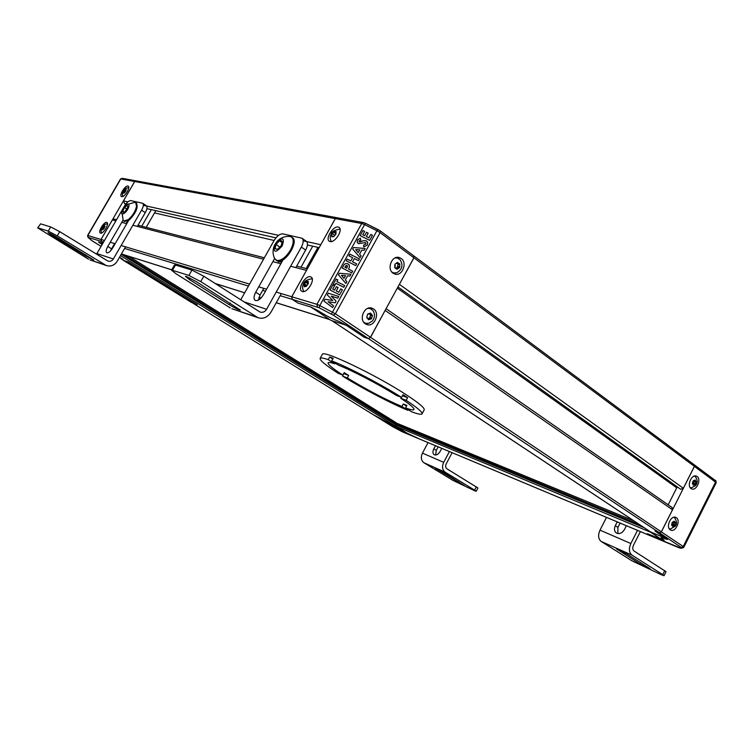<?xml version="1.0" encoding="UTF-8"?>
<svg xmlns="http://www.w3.org/2000/svg" width="754" height="754" viewBox="0 0 754 754"><rect width="100%" height="100%" fill="white"/><g stroke="black" fill="none" stroke-linecap="round" stroke-linejoin="round"><path stroke-width="1.13" d="M124.137 260.63L128.171 261.968L197.143 304.663L192.704 302.872M120.772 258.556L122.827 259.206L119.547 257.171L122.977 259.291L120.734 258.528M372.542 414.248L385.916 421.995L394.879 425.727L396.095 424.964L396.463 422.919L128.934 256.36M127.916 186.04C125.192 185.211 118.934 195.39 121.451 196.558L121.733 196.671C124.419 197.567 130.744 187.312 128.218 186.153L127.916 186.04M106.757 222.411C104.08 221.393 97.728 231.883 100.329 233.043L100.536 233.127C103.175 234.221 109.594 223.655 106.983 222.505L106.757 222.411M102.836 243.316L98.689 242.119L102.101 244.579L98.52 242.015L102.337 244.183M136.059 180.856L134.683 181.516L101.008 239.47L101.451 241.431L88.284 237.425L91.46 240.356L101.064 246.36L92.356 240.978M103.27 242.562L101.451 241.431M320.525 245.191L335.276 218.622L336.981 217.718M336.915 217.708L136.106 180.866L134.712 181.516L123.449 200.903L124.551 203.599M297.896 303.051L292.213 299.347L291.751 296.756L306.737 269.951M116.55 219.697L114.297 219.122L112.393 219.932L101.036 239.47L101.488 241.431L103.279 242.552M99.104 242.175L102.337 244.173M680.664 489.28L683.331 488.262L694.387 466.368L693.887 464.587M413.955 256.002L413.955 257.821L398.989 285.059M654.972 530.92L659.458 532.776L661.333 531.853L672.483 509.761L672.125 507.574L386.086 308.678M385.511 309.734L370.534 337.311L368.536 338.669L364.305 337.302L345.963 325.087L338.414 321.195C332.533 319.074 325.86 315.634 318.386 310.874L310.931 307.048L297.905 303.061L292.279 299.366L291.789 296.774L335.323 218.632L337.047 217.736L363.381 222.562M666.404 538.573L650.57 531.919M195.757 303.805L191.459 302.429L124.118 260.79L128.133 261.949M124.118 260.79L120.847 258.603M195.682 303.928L128.057 262.072M373.503 308.933L371.929 308.16C364.418 305.313 358.386 319.668 365.351 323.824L366.774 324.531C374.286 327.519 380.459 313.202 373.503 308.933M371.675 309.31L370.11 307.896M401.137 258.471L399.073 257.491C391.797 255.248 386.538 269.018 393.079 273.202L394.992 274.117C402.268 276.492 407.669 262.75 401.137 258.471M398.781 258.603L397.226 257.35M302.316 291.487C307.189 293.353 315.69 279.395 311.1 277.067L310.488 276.803C305.558 275.059 297.18 288.914 301.76 291.242L302.316 291.487M330.092 241.553C334.983 243.052 343.362 229.697 338.998 227.35L338.169 227.02C333.221 225.653 324.974 238.905 329.328 241.242L330.092 241.553M352.665 271.157L351.732 272.854L342.203 268.038L343.249 266.153C344.22 263.881 345.794 263.108 347.99 263.843L349.196 264.937L349.432 267.067L348.508 269.065L352.665 271.157L348.508 269.065M358.461 243.665L357.33 242.552L357.415 239.998L360.365 238.16L360.836 240.008L359.111 240.865L359.309 241.94L363.551 240.686L366.274 240.809L367.632 242.147L367.424 244.984L363.767 246.935L363.682 244.993L365.756 244.07L365.445 242.543L358.461 243.665M372.467 235.295L369.677 240.356L360.158 235.606L362.947 230.564L364.653 231.412L362.797 234.777L364.625 235.682L366.482 232.317L368.188 233.174L366.331 236.539L368.894 237.812L370.751 234.447L372.467 235.295L370.751 234.447L368.894 237.812M361.109 255.86L360.12 257.661L352.702 249.084L353.56 247.519L365.181 248.49L364.182 250.29L361.826 250.045L359.564 254.145L361.109 255.86L359.564 254.145M356.68 263.891L355.747 265.587L346.218 260.79L347.16 259.093L350.817 260.941L352.618 257.679L348.961 255.832L349.894 254.145L359.413 258.933L358.48 260.63L354.323 258.537L352.523 261.798L356.68 263.891L352.523 261.798M346.868 281.666L345.869 283.476L338.452 274.824L339.328 273.25L350.959 274.249L349.96 276.068L347.594 275.813L345.323 279.932L346.868 281.666L345.323 279.932M335.935 283.334L334.993 285.031L333.287 284.164L336.105 279.065L337.811 279.932L336.878 281.628L344.691 285.606L343.749 287.312L335.935 283.334M342.41 289.743L339.583 294.861L330.063 289.998L332.882 284.889L334.587 285.757L332.712 289.168L334.54 290.101L336.425 286.69L338.131 287.566L336.246 290.969L338.819 292.279L340.695 288.867L342.41 289.743L340.695 288.867L338.819 292.279L336.246 290.969M333.541 305.813L332.58 307.547L323.937 301.053L324.917 299.281L332.759 300.516L327.33 294.927L328.301 293.183L338.706 296.445L337.754 298.169L331.176 296.105L336.105 301.166L335.181 302.825L328.075 301.713L333.541 305.813L328.075 301.713M413.663 255.851L413.889 257.774L380.12 232.666L335.379 313.805L370.459 337.274L413.889 257.774M370.459 337.274L368.442 338.612L333.381 315.219L319.112 307.745L292.279 299.366M364.116 337.179L368.442 338.612M393.55 273.513L395.492 273.061M365.398 323.852L367.471 323.513M360.158 235.606L362.947 230.564L364.653 231.412M362.797 234.777L364.625 235.691L366.482 232.317L368.188 233.174M366.331 236.539L368.894 237.821M357.245 242.354L357.415 239.998L360.365 238.16M359.036 241.619L359.856 242.006M359.856 242.015L363.551 240.686L366.274 240.809L367.716 242.354M363.767 246.935L363.682 244.993L365.756 244.07L365.85 243.014M352.702 249.084L353.56 247.519L365.181 248.49M355.681 249.583L358.207 252.647L359.762 249.828L355.681 249.574L358.207 252.647L359.762 249.828M346.227 260.79L347.16 259.093L350.817 260.941L352.618 257.679M348.961 255.832L349.894 254.145L359.413 258.933M342.212 268.038L343.258 266.153C344.22 263.881 345.794 263.118 347.99 263.843L349.291 265.125M344.851 267.208L346.802 268.198L347.047 265.531L346.001 265.568L344.851 267.208L346.802 268.198L347.509 265.992M338.461 274.824L339.328 273.25L350.959 274.258M341.439 275.333L343.965 278.424L345.53 275.587L341.439 275.333L343.965 278.424L345.53 275.587M333.287 284.164L336.105 279.065L337.811 279.932M336.878 281.638L344.691 285.606M330.063 289.998L332.882 284.889L334.587 285.766M332.712 289.168L334.54 290.101L336.425 286.69L338.131 287.566M323.947 301.053L324.917 299.281L332.759 300.516M327.33 294.937L328.301 293.183L338.706 296.445M331.176 296.105L336.105 301.166M346.265 325.238L338.537 321.223C332.589 319.112 325.822 315.624 318.226 310.771L310.62 306.878L331.081 320.45L346.265 325.238M121.234 254.258L396.095 424.964L396.34 426.491L407.141 433.192L419.516 439.007M192.854 303.136L372.655 414.332L407.066 433.164L419.422 438.979L650.825 535.962L647.394 533.7L662.172 539.892M644.199 527.715L396.095 424.964L397.782 423.616L633.737 520.778M691.05 488.545L691.729 488.912C696.489 491.108 701.578 479.384 697.111 476.509L696.385 476.123C691.625 473.955 686.564 485.736 691.05 488.545M695.593 485.529C697.742 482.805 697.676 479.883 695.414 476.764L694.349 476.085M670.249 529.836L670.74 530.1C675.575 532.55 681.022 520.496 676.366 517.696L675.81 517.395C670.985 514.991 665.556 527.093 670.249 529.836M651.022 536.037L647.545 533.766L664.076 540.458L661.022 537.659L667.394 539.449L654.953 530.948L659.524 532.814L661.371 531.89L683.218 546.509L715.537 482.098L694.425 466.396L661.371 531.89M677.252 486.83L668.167 504.822M694.425 466.396L694.189 464.747M385.822 421.957L407.254 433.267L395.539 426.001L385.822 421.957M397.415 423.55L396.661 423.154M397 423.296L395.539 426.001M104.504 226.2L104.42 225.503L102.864 226.897L101.922 229.056L102.459 229.81L104.09 228.415L105.032 226.266L104.504 226.2M125.456 189.697L123.543 191.299L123.156 193.175L124.231 193.081L125.767 191.177L126.182 189.339L125.456 189.697M123.505 191.657L124.646 192.411L123.505 191.667M306.935 281.873L306.011 281.657L304.041 284.456L304.23 286.812L306.378 286.35L308.358 283.532L308.169 281.185L306.935 281.873M303.683 291.383C302.401 288.518 302.184 286.426 303.051 285.097C303.636 281.544 306.595 279.461 311.939 278.848L312.26 278.942M306.897 285.238L306.199 286.237M308.226 283.118L307.679 284.23M334.917 232.025L334.135 231.582L331.939 234.164L331.779 236.756L333.73 236.69L335.926 234.108L336.124 231.553L334.917 232.025M331.242 241.45C329.96 238.65 329.913 236.322 331.081 234.494C331.223 231.827 334.126 230.055 339.79 229.169L340.082 229.263M334.682 235.154L334.041 236.143M335.879 233.599L335.323 234.654M395.247 265.974L394.738 267.717L395.907 267.915L397.151 269.291L399.677 267.444L399.808 264.013L398.649 263.815L397.405 262.43L394.87 264.277L395.247 265.974M397.433 267.378L398.093 263.693M395.068 257.943L397.311 257.991L399.978 259.593C403.409 265.116 402.325 269.508 396.745 272.778L393.645 272.92L391.863 272.053M397.499 263.382L396.727 263.353M396.086 267.981L397.311 267.35L398.96 267.727M370.271 314.475L369.375 314.003M371.147 314.616L370.516 313.07L367.669 314.107L366.736 317.462L368.64 319.762L371.515 318.735L372.438 315.389L371.147 314.616M372.438 320.912L368.744 323.306L365.52 323.249L363.701 322.203M367.792 308.367L370.157 308.546L372.806 310.403C375.153 313.928 375.03 317.425 372.457 320.893M369.554 318.414L370.648 314.644M368.122 318.339L369.196 318.348M695.395 481.137L695.122 479.968L693.18 480.863L692.332 483.493L693.407 485.208L695.348 484.313L696.187 481.693L695.395 481.137M695.574 485.557L691.371 487.838L690.183 487.631M693.265 483.804L694.283 480.873M692.53 483.7L694.613 484.313M674.519 522.211L674.095 521.165L672.172 522.418L671.56 525.086L672.794 526.481L674.792 525.236L675.395 522.569L674.519 522.211M673.803 517.338L674.83 518.017C676.904 521.598 677.035 524.303 675.235 526.16L670.438 529.006L669.335 528.79M672.577 524.718L673.567 521.891M671.625 525.067L672.493 524.68L674.274 525.406M662.314 539.987L664.199 540.543L661.022 537.659L667.573 539.525L666.687 538.714L649.76 531.655L662.314 539.987M464.624 485.783L435.294 468.272L443.107 472.183L464.624 485.783M435.68 455.03L436.283 450.383L438.178 446.839M452.136 452.683L446.198 463.88C445.265 466.019 445.501 467.65 446.905 468.781L477.961 488.008L476.226 491.297M449.422 451.552L443.691 462.334C441.816 466.622 442.296 469.902 445.114 472.155L474.615 490.128L476.226 491.306L474.756 490.797L453.135 480.487L423.899 462.739C421.1 460.506 420.609 457.301 422.447 453.116L428.065 442.598M441.778 448.347L440.091 451.505C438.244 454.426 436.283 455.501 434.191 454.719C432.673 453.512 432.542 451.552 433.804 448.837L435.473 445.708M155.814 210.668L146.201 227.34M141.761 226.2L151.318 209.659M48.058 232.496L55.966 236.643L93.816 260.083L85.579 255.936L51.432 235.191L48.058 232.496M123.025 220.177L107.784 246.464C106.05 249.687 105.711 251.789 106.766 252.769C108.416 253.165 110.386 251.563 112.676 247.981L128.566 220.554M124.382 206.21L96.88 253.58L113.345 258.98L141.573 210.178C143.467 206.653 143.835 204.353 142.676 203.278L130.8 200.611C128.868 200.621 126.729 202.487 124.382 206.21M57.285 235.861L48.247 231.11L50.697 226.935L59.745 231.676L57.285 235.861L106.239 265.512C110.763 266.812 114.401 265.417 117.153 261.327L125.522 246.831M137.322 226.407L145.296 212.619L141.573 210.178M146.747 206.078C147.426 207.435 146.945 209.612 145.296 212.619M114.561 243.533L110.48 250.95M127.492 221.214L126.163 223.504M90.357 260.045L104.787 264.805M37.7 227.887L40.565 223.844L37.7 227.887L88.52 259.216M96.474 254.173L96.88 253.58M38.162 227.934L48.247 231.11M113.345 258.98C111.978 261.016 110.169 261.713 107.926 261.082L59.745 231.676M50.697 226.935L40.565 223.844M124.862 211.931L127.954 206.869L127.077 205.38L124.485 207.491L122.77 211.082L123.637 212.581L124.862 211.931M124.457 221.506L129.198 220.074C136.012 212.986 138.425 207.312 136.446 203.062L135.777 202.619M123.128 220.366L123.779 221.073L128.434 219.574C132.676 215.748 135.39 211.308 136.559 206.257L135.682 202.562L134.9 202.317L126.229 204.758L121.771 211.893C120.706 217.284 128.265 211.177 128.953 206.059C129.151 203.844 128.246 203.42 126.229 204.758M127.992 206.473L127.077 205.38L124.485 207.491L122.77 211.082L123.845 212.534M127.077 209.169L124.485 207.491M124.495 212.194L122.77 211.082M647.997 568.186L639.957 563.935L616.386 548.846L626.753 553.917L649.071 568.026L650.25 568.978L647.997 568.186M617.875 533.578L617.912 527.385L620.099 523.087M640.391 531.589L633.483 545.208C632.38 547.809 632.559 549.741 634.029 551.004L666.065 571.702L664.067 575.688M637.516 530.382L630.853 543.521C628.648 548.724 629.006 552.588 631.946 555.114L662.747 574.652L664.057 575.698L661.428 574.784L631.852 560.769L601.155 541.438C598.224 538.959 597.837 535.189 599.995 530.137L606.508 517.385M626.385 525.717L624.435 529.553C622.154 533.163 619.496 534.332 616.461 533.05C614.284 531.372 613.897 528.922 615.302 525.689L617.243 521.881M186.37 276.492L196.69 281.864L240.385 310.101C238.801 310.007 235.088 308.207 229.273 304.71L189.339 279.498L185.456 276.388L186.37 276.492M274.616 258.547L255.729 292.203C253.683 296.209 253.504 298.933 255.201 300.384C257.802 301.185 260.582 299.263 263.551 294.626L283.08 259.762M243.853 301.807L266.596 309.272L301.364 247.076C303.57 242.76 303.768 239.8 301.949 238.217L282.807 233.872C279.828 233.759 276.878 236.049 273.947 240.743L240.724 299.819M200.752 281.619L188.896 275.455L191.959 270.083L203.816 276.237L200.752 281.619L258.019 317.717C263.306 319.206 267.632 317.34 271.006 312.109L281.327 293.626M295.851 267.613L305.643 250.055L301.364 247.076M306.661 241.591C307.981 243.41 307.641 246.228 305.643 250.055M263.777 288.358L260.045 295.012L258.386 300.092M279.008 261.186L278.009 262.976M232.411 308.904L256.322 316.868M174.466 264.984L175.465 265.05L172.477 270.281L171.497 270.177L175.936 273.711L230.272 307.915M172.477 270.281L188.896 275.455M266.596 309.272C264.927 311.873 262.769 312.816 260.139 312.09L203.816 276.237M191.959 270.083L175.465 265.05M281.148 240.469L279.517 240.78L276.021 244.428L275.087 248.679L277.661 249.291L281.176 245.644L282.222 241.977L281.148 240.469M282.1 241.374L279.517 240.78L276.021 244.428L275.087 248.679L277.434 249.395M276.605 260.535L277.745 261.072C285.38 263.796 299.357 241.176 292.279 237.567L291.609 237.105M274.569 258.443L276.859 260.469C281.383 260.799 285.917 257.35 290.46 250.111C293.749 243.683 294.06 239.291 291.402 236.954L289.706 236.426C284.626 236.125 280.356 237.84 276.897 241.572L274.654 244.937C273.089 252.967 275.596 253.278 282.175 245.879C284.701 238.377 282.938 236.945 276.897 241.572M282.213 242.647L279.517 240.78M280.092 247.227L276.021 244.428M317.952 247.369L306.143 268.547M300.997 267.218L312.731 246.181M414.012 409.469L413.946 409.573C413.305 410.289 410.515 409.742 405.577 407.933L411.58 411.759C417.744 414.05 421.232 414.766 422.023 413.899C422.815 412.372 417.527 407.848 406.18 400.327L407.612 397.678L405.369 396.218L403.013 394.71L401.58 397.377C380.789 384.182 347.839 367.01 331.751 360.921L333.193 358.301L329.677 357.028L328.235 359.639L334.851 363.843C330.865 362.495 328.631 362.137 328.131 362.787C327.651 364.305 332.552 368.414 342.844 375.096L344.201 372.627L348.659 375.454L347.302 377.914C366.84 389.79 385.04 399.318 401.92 406.51L407.914 410.317L408.272 409.648M334.851 363.843L335.228 363.145M401.58 397.377L396.208 395.341C378.866 384.389 351.967 370.365 338.376 365.143L331.751 360.921M422.099 413.757L424.172 409.884C424.992 408.159 418.998 403.098 406.18 394.719C376.086 374.983 322.608 349.451 322.335 354.361L322.269 354.484M343.711 373.522L342.627 376.133C362.457 388.498 391.213 403.579 407.914 410.317M413.946 409.573C414.596 408.291 410.214 404.53 400.798 398.282L406.18 400.327M342.627 376.133L347.302 377.914M342.844 375.096L338.188 373.334C325.615 365.2 319.592 360.205 320.139 358.348C320.733 357.566 323.428 357.999 328.235 359.639M401.335 397.283L400.798 398.282M405.577 407.933L406.934 405.426L403.267 404.012L401.92 406.51M329.677 357.028L332.797 359.027M343.975 373.682L348.659 375.454M403.267 404.012L406.557 406.114M402.466 395.737L407.612 397.678M120.885 258.622L124.222 260.686M192.901 303.155L392.768 426.764M120.47 255.578L394.879 425.727M124.165 254.861L396.519 424.191M134.683 181.516L120.8 178.943L87.841 235.512L101.008 239.47M136.012 180.856L122.167 178.312L120.517 178.981L87.587 235.493L88.284 237.425M92.44 241.026L88.048 237.444L87.587 235.493M335.276 218.622L134.712 181.516M320.733 244.72L303.183 240.818M278.546 235.342L143.335 205.324M127.878 201.883L123.449 200.903M317.575 250.488L316.36 250.205M274.098 240.469L154.523 212.911M306.444 270.366L290.639 266.256M280.865 263.721L272.873 261.638M263.551 259.216L132.855 225.248M126.766 223.665L121.752 222.364M115.89 220.837L112.393 219.932M291.751 296.756L276.209 292.09M266.586 289.197L258.735 286.84M249.574 284.088L121.14 245.512M115.145 243.712L110.235 242.232M104.467 240.507L101.036 239.47M292.213 299.347L280.168 295.691M265.455 291.223L262.646 290.375M248.462 286.058L124.589 248.452M114.231 245.304L113.647 245.125M103.562 242.062L101.488 241.431M329.705 319.536L276.256 302.703M261.12 297.934L259.008 297.274M215.248 283.542L244.664 292.806L215.097 283.447M171.724 269.791L121.413 253.947M694.387 466.368L413.955 257.821M683.331 488.262L399.45 284.371M676.753 487.829L397.301 288.132M672.483 509.761L385.2 310.469M661.333 531.853L370.534 337.311M659.458 532.776L368.536 338.669M650.872 532.117L332.109 320.77M331.43 314.079L376.915 230.724L364.597 224.607L319.781 305.568L335.379 313.805L333.381 315.219M291.789 296.774L316.934 304.324L361.703 223.514L335.323 218.632M377.877 229.508L365.681 223.401L380.186 230.837L380.12 232.666L376.915 230.724L377.99 229.508L380.186 230.837M365.681 223.401L364.597 224.607L361.703 223.514L363.456 222.581L365.671 223.391M317.406 307.001L316.934 304.324L319.781 305.568L319.112 307.745M364.003 222.826L363.456 222.581M419.309 438.922L650.73 535.906M396.34 426.491L650.598 532.211M396.5 424.21L639.449 524.567M372.712 414.361L401.194 431.26L419.262 438.903M392.881 426.83L402.438 431.853M402.231 431.769L419.356 438.951M650.806 535.943L679.297 547.885L681.748 547.772L659.524 532.814M681.371 547.395L683.218 546.509L683.897 547.121L682.898 547.913L683.897 547.121L716.149 482.814L715.028 480.326M716.102 482.862L716.149 482.814C716.093 481.061 715.81 480.298 715.32 480.487M680.155 548.149L682.822 547.932M681.748 547.772L682.898 547.913M101.922 229.056L104.42 225.503L105.032 226.266L104.09 228.415L102.535 229.81L101.922 229.056M103.081 229.15L102.167 228.575M104.175 228.283L102.695 227.359M104.372 227.397L103.194 226.652M123.119 193.137L123.543 191.299L125.079 189.405L126.182 189.339L125.767 191.177L124.231 193.081L123.119 193.137M125.145 191.752L123.892 190.922M125.73 190.489L124.759 189.848M304.22 286.803L304.041 284.456L306.011 281.657L308.169 281.185L308.358 283.532L306.378 286.35L304.22 286.803M304.757 286.577L304.248 286.237M306.341 286.379L304.418 285.087M306.699 285.361L304.503 283.881M307.811 283.777L305.624 282.298M308.16 281.713L307.67 281.383M331.741 236.718L331.939 234.164L334.135 231.582L336.124 231.553L335.926 234.108L333.73 236.69L331.741 236.718M332.373 236.483L331.854 236.115M334.587 235.191L332.448 233.655M335.832 233.731L333.692 232.194M397.876 266.313L399.611 266.709M399.677 267.444L397.151 269.291L394.738 267.717L394.87 264.277L397.405 262.43L399.808 264.013L399.677 267.444M397.009 262.675L397.876 262.873M397.952 264.371L399.686 264.767M396.595 268.556L397.65 268.801M394.832 267.849L395.313 267.962M369.931 313.381L370.864 313.655M368.32 319.159L369.272 319.442M366.736 317.462L367.669 314.107L370.516 313.07L372.438 315.389L371.515 318.735L368.668 319.771L366.736 317.462M370.468 315.596L372.156 316.086M369.941 317.481L371.628 317.981M694.707 480.194L695.292 480.402M693.246 484.728L693.84 484.935M692.332 483.493L693.18 480.863L695.103 479.968L696.187 481.693L695.348 484.313L693.426 485.208L692.332 483.493M694.085 481.58L695.951 482.24M693.605 483.06L695.471 483.729M673.793 521.325L674.33 521.542M672.625 525.887L673.275 526.151M671.56 525.086L672.172 522.418L674.095 521.165L675.395 522.569L674.792 525.236L672.87 526.499L671.56 525.086M673.369 522.418L675.207 523.144M673.02 523.917L674.858 524.661M458.112 482.324L458.517 481.561M422.447 453.116L443.691 462.334M474.615 490.128L476.358 486.82M445.114 472.155L423.899 462.739M436.283 450.383L433.804 448.837M107.784 246.464L111.526 248.782M85.579 255.936L86.126 254.993M51.432 235.191L51.932 234.334M639.957 563.935L640.598 562.673M599.995 530.137L630.853 543.521M662.747 574.652L664.764 570.637M631.946 555.114L601.155 541.438M617.912 527.385L615.302 525.689M617.667 549.873L617.95 549.317M255.729 292.203L260.045 295.012M229.273 304.71L230.196 303.061M189.339 279.498L190.112 278.141M128.962 256.369L396.463 422.919M122.167 178.312L120.517 178.981M319.159 247.642L307.415 244.984M275.936 237.859L146.917 208.66M125.946 203.91L124.476 203.58M307.349 268.858L296.69 266.105M281.685 262.241L278.829 261.506M264.362 257.783L138.01 225.229M127.435 222.505L126.842 222.345M329.866 319.639L276.228 302.75M261.082 297.981L258.99 297.321M171.705 269.828L121.394 253.985M694.142 464.709L414.012 256.04M680.721 489.318L397.961 286.925M650.73 532.051L332.033 320.742M380.223 230.865L413.889 255.955M397.782 423.616L633.68 520.741M650.9 535.99L681.286 548.29M694.236 464.784L715.273 480.449M107.53 223.891C105.485 223.844 103.892 224.767 102.751 226.662C100.951 229.461 100.631 231.544 101.781 232.911M102.912 229.405L102.412 229.084M125.89 190.027L125.362 189.678M128.736 187.558C125.786 187.982 123.948 189.273 123.213 191.441C122.205 192.873 122.101 194.541 122.893 196.455M307.905 282.722L306.595 281.836M306.369 286.35L304.296 284.955M335.728 232.713L334.691 231.959M333.711 236.699L333.193 236.322M397.056 257.934L395.784 257.651M393.645 272.92L392.382 272.618M396.915 263.429L398.649 263.815M397.311 267.35L399.045 267.745M394.71 267.642L395.859 267.906M365.52 323.249L364.229 322.853M369.894 308.471L368.593 308.103M368.951 318.235L370.591 318.716M366.84 317.698L367.547 317.915M367.933 313.928L368.546 314.107M369.903 314.427L371.59 314.927M692.926 483.682L694.792 484.351M692.37 483.644L692.869 483.823M694.123 480.816L695.659 481.354M672.493 524.68L674.33 525.415M671.55 525.038L672.276 525.331M673.492 521.862L674.689 522.334M142.742 203.316L146.38 205.719M89.943 259.904L106.239 265.512M121.828 211.601L123.204 220.498M124.542 221.563L123.779 221.073M174.485 264.965L171.497 270.177M302.1 238.311L306.209 241.205M231.921 308.735L258.019 317.717M276.812 260.667L275.926 260.073M274.654 244.937C272.514 249.555 272.543 254.173 274.739 258.782M322.335 354.361L320.139 358.348"/></g></svg>
